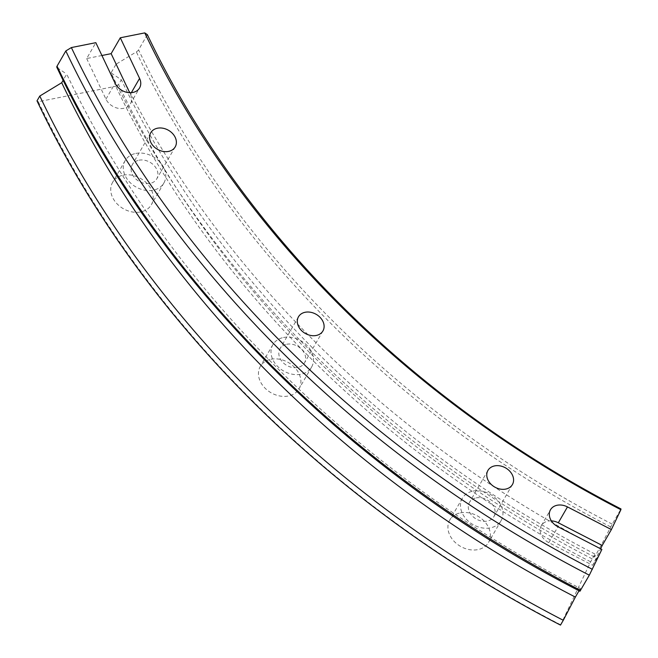 <?xml version="1.0" encoding="UTF-8"?>
<svg xmlns="http://www.w3.org/2000/svg" width="658" height="658" viewBox="0 0 658 658"><rect width="100%" height="100%" fill="white"/><g stroke="black" fill="none" stroke-linecap="round" stroke-linejoin="round"><path stroke-width="0.49" stroke-dasharray="3.29 2.47" d="M460.427 512.87A22.372 17.412 -150 0 1 484.165 521.111A22.372 17.412 -150 0 1 488.524 542.422A22.372 17.412 -150 0 1 477.881 549.619A22.372 17.412 -150 0 1 454.143 541.378A22.372 17.412 -150 0 1 449.776 520.059A22.372 17.412 -150 0 1 460.427 512.87M472.987 491.115A22.372 17.412 -150 0 1 496.724 499.348A22.372 17.412 -150 0 1 501.083 520.667A22.372 17.412 -150 0 1 490.432 527.856A22.372 17.412 -150 0 1 466.703 519.623A22.372 17.412 -150 0 1 462.335 498.303A22.372 17.412 -150 0 1 472.987 491.115M476.203 497.884A14.131 10.997 -150 0 1 491.189 503.082A14.131 10.997 -150 0 1 493.944 516.546A14.131 10.997 -150 0 1 487.224 521.087A14.131 10.997 -150 0 1 472.23 515.888A14.131 10.997 -150 0 1 469.475 502.424A14.131 10.997 -150 0 1 476.203 497.884M270.956 359.252A22.372 17.412 -150 0 1 294.694 367.485A22.372 17.412 -150 0 1 299.053 388.804A22.372 17.412 -150 0 1 288.401 396.001A22.372 17.412 -150 0 1 264.664 387.759A22.372 17.412 -150 0 1 260.305 366.44A22.372 17.412 -150 0 1 270.956 359.252M283.508 337.496A22.372 17.412 -150 0 1 307.245 345.73A22.372 17.412 -150 0 1 311.612 367.049A22.372 17.412 -150 0 1 300.961 374.238A22.372 17.412 -150 0 1 277.224 366.004A22.372 17.412 -150 0 1 272.864 344.685A22.372 17.412 -150 0 1 283.508 337.496M286.724 344.266A14.131 10.997 -150 0 1 301.718 349.464A14.131 10.997 -150 0 1 304.473 362.928A14.131 10.997 -150 0 1 297.745 367.468A14.131 10.997 -150 0 1 282.751 362.27A14.131 10.997 -150 0 1 279.995 348.806A14.131 10.997 -150 0 1 286.724 344.266M123.235 175.192A22.372 17.412 -150 0 1 146.973 183.434A22.372 17.412 -150 0 1 151.332 204.753A22.372 17.412 -150 0 1 140.68 211.942A22.372 17.412 -150 0 1 116.951 203.709A22.372 17.412 -150 0 1 112.584 182.389A22.372 17.412 -150 0 1 123.235 175.192M135.795 153.437A22.372 17.412 -150 0 1 159.532 161.679A22.372 17.412 -150 0 1 163.891 182.99A22.372 17.412 -150 0 1 153.24 190.187A22.372 17.412 -150 0 1 129.503 181.945A22.372 17.412 -150 0 1 125.143 160.626A22.372 17.412 -150 0 1 135.795 153.437M139.011 160.207A14.131 10.997 -150 0 1 153.997 165.413A14.131 10.997 -150 0 1 156.752 178.877A14.131 10.997 -150 0 1 150.024 183.417A14.131 10.997 -150 0 1 135.038 178.211A14.131 10.997 -150 0 1 132.283 164.747A14.131 10.997 -150 0 1 139.011 160.207M551.371 520.873A14.131 10.997 30 0 0 548.056 521.111A14.131 10.997 30 0 0 541.328 525.652A14.131 10.997 30 0 0 548.813 542.653L592.718 565.312L600.622 548.797M56.868 67.346A4.713 1.958 154.6 0 0 57.197 67.708A987.576 768.881 -150 0 0 579.961 591.221L580.348 588.474A970.353 755.466 -150 0 1 66.705 74.091L63.127 80.276M580.348 588.474L579.024 590.769M57.197 67.708L66.705 74.091M560.501 625.1L590.654 561.809L594.964 554.061L594.544 557.03L599.52 548.402A913.37 711.109 -150 0 1 116.038 64.229L136.346 51.892A4.713 1.958 154.6 0 0 138.583 49.835L147.359 34.644M599.52 548.402L612.228 524.155L620.996 508.955M594.544 557.03A913.37 711.109 -150 0 1 111.054 72.857L116.038 64.229M594.964 554.061A894.773 696.625 -150 0 1 121.327 79.75L111.054 72.857M592.184 558.872A894.773 696.625 -150 0 1 118.547 84.561L121.327 79.75M590.654 561.809A897.125 698.459 -150 0 1 115.767 86.247L118.547 84.561M560.558 624.722A986.605 768.116 -150 0 1 38.304 101.735L115.767 86.247M37.004 100.855L38.304 101.735M101.924 55.502L86.675 58.546L95.829 42.68M592.718 565.312L601.873 549.446M86.675 58.546L105.954 99.161A14.131 10.997 30 0 0 118.193 108.307A14.131 10.997 30 0 0 130.424 103.783A14.131 10.997 30 0 0 130.416 94.275L129.667 92.696M548.813 542.653L557.968 526.778M612.228 524.155A894.773 696.625 -150 0 1 138.583 49.835M610.714 526.935A896.147 697.694 -150 0 1 136.346 51.892M130.416 94.275L131.353 92.663M105.954 99.161L115.117 83.295M501.083 520.667L488.524 542.422M512.418 484.551L493.944 516.546M311.612 367.049L299.053 388.804M322.938 330.933L304.473 362.928M163.891 182.99L151.332 204.753M175.217 146.874L156.752 178.877M541.328 525.652L550.483 509.785M130.424 103.783L139.586 87.909M150.748 132.751L132.283 164.747M125.143 160.626L112.584 182.389M298.469 316.811L279.995 348.806M272.864 344.685L260.305 366.44M487.94 470.429L469.475 502.424M462.335 498.303L449.776 520.059"/><path stroke-width="0.99" d="M494.668 465.889A14.131 10.997 -150 0 1 509.662 471.087A14.131 10.997 -150 0 1 512.418 484.551A14.131 10.997 -150 0 1 505.689 489.091A14.131 10.997 -150 0 1 490.695 483.893A14.131 10.997 -150 0 1 487.94 470.429A14.131 10.997 -150 0 1 494.668 465.889M305.189 312.262A14.131 10.997 -150 0 1 320.183 317.469A14.131 10.997 -150 0 1 322.938 330.933A14.131 10.997 -150 0 1 316.21 335.473A14.131 10.997 -150 0 1 301.224 330.275A14.131 10.997 -150 0 1 298.469 316.811A14.131 10.997 -150 0 1 305.189 312.262M157.476 128.211A14.131 10.997 -150 0 1 172.462 133.409A14.131 10.997 -150 0 1 175.217 146.874A14.131 10.997 -150 0 1 168.497 151.422A14.131 10.997 -150 0 1 153.503 146.216A14.131 10.997 -150 0 1 150.748 132.751A14.131 10.997 -150 0 1 157.476 128.211M600.622 548.797L602.218 545.449L558.313 522.781L567.476 506.907A14.131 10.997 30 0 0 557.211 505.237A14.131 10.997 30 0 0 550.483 509.785A14.131 10.997 30 0 0 557.968 526.778L601.873 549.446L589.313 575.182L579.961 591.221M63.127 80.276L61.72 82.719L39.784 96.043L37.004 100.855A988.958 769.95 -150 0 0 560.501 625.1L563.281 620.288A988.958 769.95 -150 0 1 39.784 96.043M579.024 590.769L575.372 597.094A970.353 755.466 -150 0 1 61.72 82.719M589.313 575.182A988.958 769.95 -150 0 1 65.816 50.946L57.049 66.137A4.713 1.958 154.6 0 0 56.868 67.346C157.065 280.44 349.62 473.25 579.961 591.254M592.373 569.31A984.245 766.282 -150 0 1 71.368 47.565L65.816 50.946M144.752 32.9L147.359 34.644A894.773 696.625 -150 0 0 620.996 508.955L620.889 509.711A899.478 700.293 -150 0 1 144.752 32.9L120.291 37.786L111.136 53.66L101.924 55.502M71.368 47.565L95.829 42.68L115.117 83.295A14.131 10.997 30 0 0 127.356 92.433A14.131 10.997 30 0 0 139.586 87.909A14.131 10.997 30 0 0 139.578 78.401L120.291 37.786M567.476 506.907L611.381 529.575L602.218 545.449M620.889 509.711L611.381 529.575M575.372 597.094L563.281 620.288M558.313 522.781A14.131 10.997 30 0 0 551.371 520.873M129.667 92.696L111.136 53.66M580.537 590.382A988.958 769.95 -150 0 1 57.049 66.137M131.353 92.663L139.578 78.401"/></g></svg>
